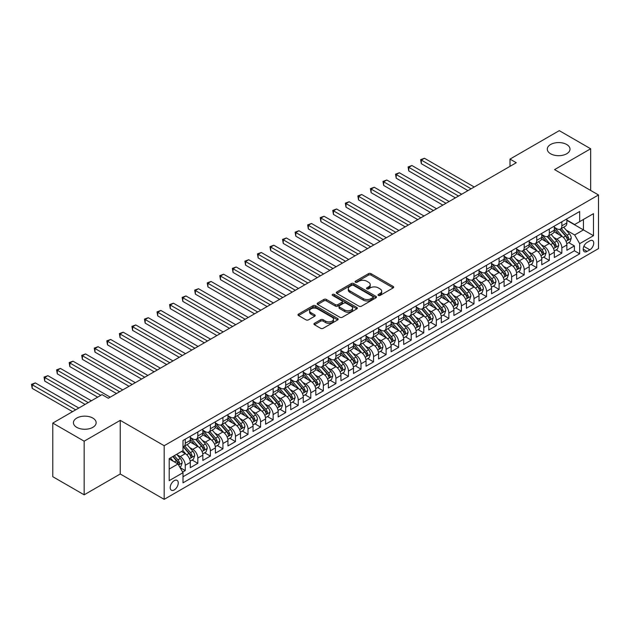 <?xml version="1.0" encoding="UTF-8"?>
<svg xmlns="http://www.w3.org/2000/svg" width="630" height="630" viewBox="0 0 630 630"><rect width="100%" height="100%" fill="white"/><g stroke="black" fill="none" stroke-linecap="round" stroke-linejoin="round"><path stroke-width="0.94" d="M378.362 295.439A1.221 0.701 0 0 0 380.087 295.439L393.183 287.878A1.74 1.008 0 0 0 393.687 287.162A1.74 1.008 0 0 0 393.183 286.453L370.999 273.648A1.74 1.008 0 0 0 368.534 273.648L355.446 281.208A1.221 0.701 0 0 0 355.092 281.704A1.221 0.701 0 0 0 355.446 282.201A1.221 0.701 0 0 0 357.171 282.201L358.864 281.224A5.575 3.221 0 0 1 366.747 281.224L368.597 282.295A5.575 3.221 0 0 1 370.235 284.571A5.575 3.221 0 0 1 368.597 286.847L366.904 287.823A1.221 0.701 0 0 0 366.55 288.32A1.221 0.701 0 0 0 366.904 288.816A1.221 0.701 0 0 0 368.629 288.816L370.322 287.839A5.575 3.221 0 0 1 378.213 287.839L380.055 288.91A5.575 3.221 0 0 1 381.693 291.186A5.575 3.221 0 0 1 380.055 293.462L378.362 294.438A1.221 0.701 0 0 0 378.008 294.934A1.221 0.701 0 0 0 378.362 295.439L378.362 294.438M92.823 418.076A11.364 6.56 0 0 0 80.435 416.651A11.364 6.56 0 0 0 73.426 422.714A11.364 6.56 0 0 0 76.75 427.353A11.364 6.56 0 0 0 89.137 428.77A11.364 6.56 0 0 0 96.146 422.714A11.364 6.56 0 0 0 92.823 418.076M566.677 144.49A11.364 6.56 0 0 0 554.298 143.073A11.364 6.56 0 0 0 547.281 149.129A11.364 6.56 0 0 0 550.612 153.767A11.364 6.56 0 0 0 562.992 155.193A11.364 6.56 0 0 0 570.008 149.129A11.364 6.56 0 0 0 566.677 144.49M174.227 489.927A5.678 3.276 120 0 0 177.936 484.927A5.678 3.276 120 0 0 177.061 480.367A5.678 3.276 120 0 0 174.227 480.651A5.678 3.276 120 0 0 170.51 485.659A5.678 3.276 120 0 0 171.384 490.211A5.678 3.276 120 0 0 174.227 489.927M314.449 323.3A1.74 1.008 0 0 0 313.937 324.017A1.74 1.008 0 0 0 314.449 324.726L320.67 328.317A1.74 1.008 0 0 0 323.135 328.317L337.672 319.922A1.74 1.008 0 0 0 338.184 319.213A1.74 1.008 0 0 0 337.672 318.504L315.496 305.7A1.74 1.008 0 0 0 313.031 305.7L298.494 314.094A1.74 1.008 0 0 0 297.982 314.803A1.74 1.008 0 0 0 298.494 315.512L306.007 319.851A1.74 1.008 0 0 0 308.472 319.851L314.693 316.26A1.74 1.008 0 0 0 315.205 315.551A1.74 1.008 0 0 0 314.693 314.835L310.968 312.685A4.662 2.693 0 0 1 309.598 310.779A4.662 2.693 0 0 1 312.48 308.298A4.662 2.693 0 0 1 317.559 308.881L332.16 317.307A4.662 2.693 0 0 1 333.522 319.213A4.662 2.693 0 0 1 330.648 321.702A4.662 2.693 0 0 1 325.568 321.119L323.135 319.709A1.74 1.008 0 0 0 320.67 319.709L314.449 323.3L314.449 324.726M120.243 420.352L84.16 441.189L52.778 423.077L52.778 476.705L84.16 494.818L120.243 473.988L164.178 499.354L164.178 445.717L120.243 420.352L120.243 473.988M590.656 190.441L590.656 148.767L554.565 169.604L598.5 194.969L164.178 445.717M590.656 148.767L559.275 130.646L510.001 159.099L510.001 166.344M52.778 423.077L102.044 394.624L108.321 398.255L516.277 162.721L510.001 159.099M358.99 306.196A1.74 1.008 0 0 0 361.455 306.196L375.992 297.801A1.74 1.008 0 0 0 376.504 297.092A1.74 1.008 0 0 0 375.992 296.376L353.816 283.571A1.74 1.008 0 0 0 351.351 283.571L336.814 291.966A1.74 1.008 0 0 0 336.302 292.682A1.74 1.008 0 0 0 336.814 293.391L358.99 306.196M333.05 295.698A1.221 0.701 0 0 1 334.286 295.872L356.808 308.873L342.295 317.252A1.74 1.008 0 0 1 339.83 317.252L317.654 304.455L317.654 303.03A1.74 1.008 0 0 0 317.142 303.739A1.74 1.008 0 0 0 317.654 304.455M317.654 303.03L323.875 299.439A1.74 1.008 0 0 1 326.34 299.439L335.333 304.629A1.74 1.008 0 0 0 337.798 304.629L341.925 302.25A1.74 1.008 0 0 0 342.436 301.534A1.74 1.008 0 0 0 341.925 300.825L332.561 295.415A1.221 0.701 0 0 1 332.199 294.919A1.221 0.701 0 0 1 332.955 294.265A1.221 0.701 0 0 1 334.286 294.423L356.832 307.44A1.74 1.008 0 0 1 357.344 308.149A1.74 1.008 0 0 1 356.832 308.865L356.832 307.44M182.661 472.083L185.267 470.578L180.062 467.57M177.093 454.773L180.251 456.592A7.103 4.103 60 0 1 185.267 465.286L190.291 462.388L190.291 467.68L197.82 463.334L192.111 460.034M189.646 447.528L192.804 449.348A7.103 4.103 60 0 1 197.82 458.041L202.844 455.144L202.844 460.435L210.373 456.081L204.663 452.789M202.198 440.276L205.356 442.095A7.103 4.103 60 0 1 210.373 450.797L215.397 447.898L215.397 453.183L222.925 448.836L217.216 445.536M214.751 433.03L217.909 434.85A7.103 4.103 60 0 1 222.925 443.544L227.95 440.646L227.95 445.938L235.478 441.591L229.769 438.291M227.304 425.785L230.462 427.605A7.103 4.103 60 0 1 235.478 436.299L240.502 433.401L240.502 438.693L248.031 434.346L242.322 431.046M239.857 418.533L243.015 420.36A7.103 4.103 60 0 1 248.031 429.054L253.055 426.156L253.055 431.448L260.584 427.093L254.874 423.801M252.409 411.288L255.567 413.107A7.103 4.103 60 0 1 260.584 421.809L265.608 418.903L265.608 424.195L273.136 419.848L267.427 416.548M264.962 404.043L268.112 405.862A7.103 4.103 60 0 1 273.136 414.556L278.161 411.658L278.161 416.95L285.689 412.603L279.98 409.303M277.515 396.798L280.665 398.617A7.103 4.103 60 0 1 285.689 407.311L290.714 404.413L290.714 409.705L298.242 405.358L292.533 402.058M290.068 389.545L293.218 391.364A7.103 4.103 60 0 1 298.242 400.066L303.266 397.168L303.266 402.452L310.795 398.105L305.085 394.813M302.62 382.3L305.77 384.119A7.103 4.103 60 0 1 310.795 392.813L315.819 389.915L315.819 395.207L323.348 390.86L317.638 387.56M315.173 375.055L318.323 376.874A7.103 4.103 60 0 1 323.348 385.568L328.372 382.67L328.372 387.962L335.9 383.615L330.191 380.315M327.726 367.81L330.876 369.629A7.103 4.103 60 0 1 335.9 378.323L340.925 375.425L340.925 380.717L348.453 376.362L342.744 373.07M340.279 360.557L343.429 362.376A7.103 4.103 60 0 1 348.453 371.078L353.477 368.18L353.477 373.464L361.006 369.117L355.296 365.817M352.832 353.312L355.981 355.131A7.103 4.103 60 0 1 361.006 363.825L366.03 360.927L366.03 366.219L373.558 361.872L367.849 358.572M365.384 346.067L368.534 347.886A7.103 4.103 60 0 1 373.558 356.58L378.583 353.682L378.583 358.974L386.111 354.627L380.402 351.327M377.937 338.814L381.087 340.633A7.103 4.103 60 0 1 386.111 349.335L391.128 346.437L391.128 351.729L398.664 347.374L392.955 344.082M390.49 331.569L393.64 333.388A7.103 4.103 60 0 1 398.664 342.09L403.68 339.184L403.68 344.476L411.217 340.129L405.507 336.829M403.043 324.324L406.192 326.143A7.103 4.103 60 0 1 411.217 334.837L416.233 331.939L416.233 337.231L423.769 332.884L418.06 329.584M415.595 317.079L418.745 318.898A7.103 4.103 60 0 1 423.769 327.592L428.786 324.694L428.786 329.986L436.322 325.639L430.613 322.339M428.148 309.826L431.298 311.645A7.103 4.103 60 0 1 436.322 320.347L441.339 317.449L441.339 322.733L448.875 318.386L443.166 315.094M440.701 302.581L443.851 304.4A7.103 4.103 60 0 1 448.875 313.094L453.891 310.196L453.891 315.488L461.428 311.141L455.71 307.842M453.253 295.336L456.403 297.155A7.103 4.103 60 0 1 461.428 305.849L466.444 302.951L466.444 308.243L473.981 303.896L468.263 300.597M465.806 288.083L468.956 289.91A7.103 4.103 60 0 1 473.981 298.604L478.997 295.706L478.997 300.998L486.533 296.643L480.816 293.352M478.359 280.838L481.509 282.657A7.103 4.103 60 0 1 486.533 291.359L491.55 288.461L491.55 293.745L499.086 289.398L493.369 286.099M490.912 273.593L494.062 275.412A7.103 4.103 60 0 1 499.086 284.106L504.102 281.208L504.102 286.5L511.639 282.153L505.922 278.854M503.465 266.348L506.615 268.167A7.103 4.103 60 0 1 511.639 276.861L516.655 273.963L516.655 279.255L524.192 274.908L518.474 271.609M516.017 259.095L519.167 260.914A7.103 4.103 60 0 1 524.192 269.616L529.208 266.718L529.208 272.002L536.744 267.655L531.027 264.364M528.57 251.85L531.72 253.669A7.103 4.103 60 0 1 536.744 262.371L541.761 259.466L541.761 264.757L549.297 260.411L543.58 257.111M541.123 244.605L544.273 246.424A7.103 4.103 60 0 1 549.297 255.118L554.313 252.22L554.313 257.512L561.85 253.166L561.85 247.873A7.103 4.103 -120 0 0 556.826 239.18L553.676 237.36M556.133 249.866L561.85 253.166M190.291 462.388A7.103 4.103 -120 0 0 185.267 453.695L181.503 451.521M202.844 455.144A7.103 4.103 -120 0 0 197.82 446.442L190.055 441.961M215.397 447.898A7.103 4.103 -120 0 0 210.373 439.197L202.608 434.716M227.95 440.646A7.103 4.103 -120 0 0 222.925 431.952L215.161 427.471M240.502 433.401A7.103 4.103 -120 0 0 235.478 424.707L227.714 420.226M253.055 426.156A7.103 4.103 -120 0 0 248.031 417.454L240.266 412.973M265.608 418.903A7.103 4.103 -120 0 0 260.584 410.209L252.819 405.728M278.161 411.658A7.103 4.103 -120 0 0 273.136 402.964L265.372 398.483M290.714 404.413A7.103 4.103 -120 0 0 285.689 395.719L277.925 391.23M303.266 397.168A7.103 4.103 -120 0 0 298.242 388.466L290.477 383.985M315.819 389.915A7.103 4.103 -120 0 0 310.795 381.221L303.03 376.74M328.372 382.67A7.103 4.103 -120 0 0 323.348 373.976L315.583 369.495M340.925 375.425A7.103 4.103 -120 0 0 335.9 366.723L328.135 362.242M353.477 368.18A7.103 4.103 -120 0 0 348.453 359.478L340.688 354.997M366.03 360.927A7.103 4.103 -120 0 0 361.006 352.233L353.241 347.752M378.583 353.682A7.103 4.103 -120 0 0 373.558 344.988L365.794 340.507M391.128 346.437A7.103 4.103 -120 0 0 386.111 337.735L378.346 333.254M403.68 339.184A7.103 4.103 -120 0 0 398.664 330.49L390.899 326.009M416.233 331.939A7.103 4.103 -120 0 0 411.217 323.245L403.452 318.764M428.786 324.694A7.103 4.103 -120 0 0 423.769 316L416.005 311.511M441.339 317.449A7.103 4.103 -120 0 0 436.322 308.747L428.558 304.266M453.891 310.196A7.103 4.103 -120 0 0 448.875 301.502L441.11 297.021M466.444 302.951A7.103 4.103 -120 0 0 461.428 294.257L453.663 289.776M478.997 295.706A7.103 4.103 -120 0 0 473.981 287.004L466.216 282.524M491.55 288.461A7.103 4.103 -120 0 0 486.533 279.759L478.769 275.279M504.102 281.208A7.103 4.103 -120 0 0 499.086 272.514L491.321 268.034M516.655 273.963A7.103 4.103 -120 0 0 511.639 265.269L503.874 260.781M529.208 266.718A7.103 4.103 -120 0 0 524.192 258.017L516.427 253.536M541.761 259.466A7.103 4.103 -120 0 0 536.744 250.772L528.98 246.291M554.313 252.22A7.103 4.103 -120 0 0 549.297 243.526L541.532 239.046M589.837 240.841L587.073 242.44A5.505 3.174 120 0 0 583.482 247.291A5.505 3.174 120 0 0 584.325 251.701A5.505 3.174 120 0 0 587.073 251.425L589.837 249.827A5.505 3.174 120 0 0 593.436 244.983A5.505 3.174 120 0 0 592.594 240.573A5.505 3.174 120 0 0 589.837 240.841M164.178 499.354L598.5 248.598L598.5 194.969M169.202 469.059L177.991 463.987L183.007 472.681L183.007 482.824L579.671 253.819L579.671 243.668L574.647 234.974L566.228 230.107M183.007 472.681L169.202 480.651L169.202 458.624L183.007 450.647L183.007 440.504L579.671 211.491L579.671 221.642L593.476 213.664L593.476 235.699L579.671 243.668M190.291 437.456L192.804 438.905A7.103 4.103 60 0 0 196.347 439.26L201.372 436.362A7.103 4.103 -120 0 0 202.844 433.109L202.844 429.054M202.844 430.211L205.356 431.66A7.103 4.103 60 0 0 208.9 432.015L213.924 429.117A7.103 4.103 -120 0 0 215.397 425.864L215.397 421.809M215.397 422.966L217.909 424.415A7.103 4.103 60 0 0 221.453 424.762L226.477 421.864A7.103 4.103 -120 0 0 227.95 418.619L227.95 414.556M227.95 415.721L230.462 417.17A7.103 4.103 60 0 0 234.006 417.517L239.03 414.619A7.103 4.103 -120 0 0 240.502 411.366L240.502 407.311M240.502 408.468L243.015 409.917A7.103 4.103 60 0 0 246.558 410.272L251.583 407.374A7.103 4.103 -120 0 0 253.055 404.121L253.055 400.066M253.055 401.223L255.567 402.672A7.103 4.103 60 0 0 259.111 403.027L264.135 400.129A7.103 4.103 -120 0 0 265.608 396.876L265.608 392.813M265.608 393.978L268.112 395.427A7.103 4.103 60 0 0 271.664 395.774L276.688 392.876A7.103 4.103 -120 0 0 278.161 389.631L278.161 385.568M278.161 386.725L280.665 388.175A7.103 4.103 60 0 0 284.217 388.529L289.241 385.631A7.103 4.103 -120 0 0 290.714 382.378L290.714 378.323M290.714 379.481L293.218 380.93A7.103 4.103 60 0 0 296.769 381.284L301.794 378.386A7.103 4.103 -120 0 0 303.266 375.134L303.266 371.078M303.266 372.236L305.77 373.684A7.103 4.103 60 0 0 309.322 374.039L314.346 371.133A7.103 4.103 -120 0 0 315.819 367.889L315.819 363.825M315.819 364.99L318.323 366.44A7.103 4.103 60 0 0 321.875 366.786L326.899 363.888A7.103 4.103 -120 0 0 328.372 360.636L328.372 356.58M328.372 357.738L330.876 359.187A7.103 4.103 60 0 0 334.428 359.541L339.452 356.643A7.103 4.103 -120 0 0 340.925 353.391L340.925 349.335M340.925 350.493L343.429 351.942A7.103 4.103 60 0 0 346.98 352.296L352.005 349.398A7.103 4.103 -120 0 0 353.477 346.146L353.477 342.082M353.477 343.248L355.981 344.697A7.103 4.103 60 0 0 359.533 345.043L364.557 342.145A7.103 4.103 -120 0 0 366.03 338.901L366.03 334.837M366.03 335.995L368.534 337.452A7.103 4.103 60 0 0 372.086 337.798L377.11 334.9A7.103 4.103 -120 0 0 378.583 331.648L378.583 327.592M378.583 328.75L381.087 330.199A7.103 4.103 60 0 0 384.639 330.553L389.663 327.655A7.103 4.103 -120 0 0 391.128 324.403L391.128 320.347M391.128 321.505L393.64 322.954A7.103 4.103 60 0 0 397.191 323.308L402.216 320.41A7.103 4.103 -120 0 0 403.68 317.158L403.68 313.094M403.68 314.26L406.192 315.709A7.103 4.103 60 0 0 409.744 316.055L414.768 313.157A7.103 4.103 -120 0 0 416.233 309.905L416.233 305.849M416.233 307.007L418.745 308.456A7.103 4.103 60 0 0 422.297 308.81L427.321 305.912A7.103 4.103 -120 0 0 428.786 302.66L428.786 298.604M428.786 299.762L431.298 301.211A7.103 4.103 60 0 0 434.85 301.565L439.874 298.667A7.103 4.103 -120 0 0 441.339 295.415L441.339 291.359M441.339 292.517L443.851 293.966A7.103 4.103 60 0 0 447.402 294.32L452.427 291.414A7.103 4.103 -120 0 0 453.891 288.17L453.891 284.106M453.891 285.272L456.403 286.721A7.103 4.103 60 0 0 459.955 287.067L464.979 284.169A7.103 4.103 -120 0 0 466.444 280.917L466.444 276.861M466.444 278.019L468.956 279.468A7.103 4.103 60 0 0 472.508 279.822L477.532 276.924A7.103 4.103 -120 0 0 478.997 273.672L478.997 269.616M478.997 270.774L481.509 272.223A7.103 4.103 60 0 0 485.061 272.577L490.085 269.679A7.103 4.103 -120 0 0 491.55 266.427L491.55 262.363M491.55 263.529L494.062 264.978A7.103 4.103 60 0 0 497.613 265.325L502.638 262.426A7.103 4.103 -120 0 0 504.102 259.182L504.102 255.118M504.102 256.276L506.615 257.733A7.103 4.103 60 0 0 510.166 258.079L515.19 255.181A7.103 4.103 -120 0 0 516.655 251.929L516.655 247.873M516.655 249.031L519.167 250.48A7.103 4.103 60 0 0 522.719 250.834L527.735 247.936A7.103 4.103 -120 0 0 529.208 244.684L529.208 240.629M529.208 241.786L531.72 243.235A7.103 4.103 60 0 0 535.272 243.589L540.288 240.691A7.103 4.103 -120 0 0 541.761 237.439L541.761 233.376M541.761 234.541L544.273 235.99A7.103 4.103 60 0 0 547.824 236.337L552.841 233.439A7.103 4.103 -120 0 0 554.313 230.186L554.313 226.131M183.007 476.737L574.402 250.772L574.402 245.92L566.866 250.268L566.866 244.975A7.103 4.103 -120 0 0 561.85 236.282L554.085 231.793M554.313 227.288L556.826 228.737A7.103 4.103 -120 0 0 560.377 229.092A7.103 4.103 -120 0 0 561.85 225.839L561.85 221.784M560.377 229.092L565.394 226.194A7.103 4.103 -120 0 0 566.866 222.941L566.866 218.886M185.267 439.197L185.267 443.26A7.103 4.103 60 0 1 183.795 446.505A7.103 4.103 60 0 1 183.007 446.796M183.795 446.505L188.819 443.607A7.103 4.103 -120 0 0 190.291 440.354L190.291 436.299M197.82 431.952L197.82 436.007A7.103 4.103 60 0 1 196.347 439.26M210.373 424.707L210.373 428.762A7.103 4.103 60 0 1 208.9 432.015M222.925 417.454L222.925 421.517A7.103 4.103 60 0 1 221.453 424.762M235.478 410.209L235.478 414.264A7.103 4.103 60 0 1 234.006 417.517M248.031 402.964L248.031 407.019A7.103 4.103 60 0 1 246.558 410.272M260.584 395.719L260.584 399.774A7.103 4.103 60 0 1 259.111 403.027M273.136 388.466L273.136 392.529A7.103 4.103 60 0 1 271.664 395.774M285.689 381.221L285.689 385.276A7.103 4.103 60 0 1 284.217 388.529M298.242 373.976L298.242 378.031A7.103 4.103 60 0 1 296.769 381.284M310.795 366.723L310.795 370.786A7.103 4.103 60 0 1 309.322 374.039M323.348 359.478L323.348 363.541A7.103 4.103 60 0 1 321.875 366.786M335.9 352.233L335.9 356.289A7.103 4.103 60 0 1 334.428 359.541M348.453 344.988L348.453 349.044A7.103 4.103 60 0 1 346.98 352.296M361.006 337.735L361.006 341.799A7.103 4.103 60 0 1 359.533 345.043M373.558 330.49L373.558 334.546A7.103 4.103 60 0 1 372.086 337.798M386.111 323.245L386.111 327.301A7.103 4.103 60 0 1 384.639 330.553M398.664 315.992L398.664 320.056A7.103 4.103 60 0 1 397.191 323.308M411.217 308.747L411.217 312.811A7.103 4.103 60 0 1 409.744 316.055M423.769 301.502L423.769 305.558A7.103 4.103 60 0 1 422.297 308.81M436.322 294.257L436.322 298.313A7.103 4.103 60 0 1 434.85 301.565M448.875 287.004L448.875 291.068A7.103 4.103 60 0 1 447.402 294.32M461.428 279.759L461.428 283.815A7.103 4.103 60 0 1 459.955 287.067M473.981 272.514L473.981 276.57A7.103 4.103 60 0 1 472.508 279.822M486.533 265.269L486.533 269.325A7.103 4.103 60 0 1 485.061 272.577M499.086 258.017L499.086 262.08A7.103 4.103 60 0 1 497.613 265.325M511.639 250.772L511.639 254.827A7.103 4.103 60 0 1 510.166 258.079M524.192 243.526L524.192 247.582A7.103 4.103 60 0 1 522.719 250.834M536.744 236.274L536.744 240.337A7.103 4.103 60 0 1 535.272 243.589M549.297 229.029L549.297 233.092A7.103 4.103 60 0 1 547.824 236.337M549.297 255.118L549.297 260.411M536.744 262.371L536.744 267.655M524.192 269.616L524.192 274.908M511.639 276.861L511.639 282.153M499.086 284.106L499.086 289.398M486.533 291.359L486.533 296.643M473.981 298.604L473.981 303.896M461.428 305.849L461.428 311.141M448.875 313.094L448.875 318.386M436.322 320.347L436.322 325.639M423.769 327.592L423.769 332.884M411.217 334.837L411.217 340.129M398.664 342.09L398.664 347.374M386.111 349.335L386.111 354.627M373.558 356.58L373.558 361.872M361.006 363.825L361.006 369.117M348.453 371.078L348.453 376.362M335.9 378.323L335.9 383.615M323.348 385.568L323.348 390.86M310.795 392.813L310.795 398.105M298.242 400.066L298.242 405.358M285.689 407.311L285.689 412.603M273.136 414.556L273.136 419.848M260.584 421.809L260.584 427.093M248.031 429.054L248.031 434.346M235.478 436.299L235.478 441.591M222.925 443.544L222.925 448.836M210.373 450.797L210.373 456.081M197.82 458.041L197.82 463.334M185.267 465.286L185.267 470.578M177.991 463.987L169.202 458.908M574.647 234.974L583.435 229.903L583.435 219.46L593.476 213.664M566.866 220.335L593.476 235.699M566.866 220.043L574.647 224.54L579.671 221.642M84.16 441.189L84.16 494.818M568.685 242.621L574.402 245.92M574.402 250.772L579.671 253.819M378.85 295.604L380.055 294.911A5.575 3.221 0 0 0 381.693 292.635L381.693 291.186M370.235 284.571L370.235 286.02A5.575 3.221 0 0 1 368.597 288.296L367.392 288.989M393.159 287.894L370.999 275.097A1.74 1.008 0 0 0 368.534 275.097L355.934 282.374M375.968 297.817L353.816 285.02A1.74 1.008 0 0 0 351.351 285.02L336.829 293.407M372.913 297.588A1.221 0.701 0 0 0 373.267 297.092A1.221 0.701 0 0 0 372.913 296.588L353.446 285.351A1.221 0.701 0 0 0 351.721 285.351L349.933 286.382A5.575 3.221 0 0 0 348.295 288.658A5.575 3.221 0 0 0 349.933 290.934L363.242 298.62A5.575 3.221 0 0 0 371.125 298.62L372.913 297.588L372.913 299.037A1.221 0.701 0 0 0 373.267 298.541L373.267 297.092M348.295 288.658L348.295 290.107A5.575 3.221 0 0 0 349.933 292.383L349.933 290.934M372.913 299.037L371.125 300.069A5.575 3.221 0 0 1 363.242 300.069L349.933 292.383M317.67 304.463L323.875 300.888L323.875 299.439M342.436 301.534L342.436 302.983A1.74 1.008 0 0 1 341.925 303.699L337.798 306.078A1.74 1.008 0 0 1 335.333 306.078L326.34 300.888A1.74 1.008 0 0 0 323.875 300.888M344.665 310.015A4.662 2.693 0 0 0 349.745 310.598A4.662 2.693 0 0 0 352.619 308.117A4.662 2.693 0 0 0 351.257 306.211L346.114 303.243A1.74 1.008 0 0 0 343.649 303.243L339.523 305.629A1.74 1.008 0 0 0 339.011 306.337A1.74 1.008 0 0 0 339.523 307.046L344.665 310.015L344.665 311.464A4.662 2.693 0 0 0 349.745 312.055A4.662 2.693 0 0 0 352.619 309.566L352.619 308.117M339.011 306.337L339.011 307.786A1.74 1.008 0 0 0 339.523 308.495L339.523 307.046M344.665 311.464L339.523 308.495M333.522 319.213L333.522 320.662A4.662 2.693 0 0 1 330.648 323.151A4.662 2.693 0 0 1 325.568 322.568L323.135 321.158A1.74 1.008 0 0 0 320.67 321.158L314.472 324.741M309.598 310.779L309.598 312.236A4.662 2.693 0 0 0 310.968 314.134L310.968 312.685M314.693 314.835L314.693 316.26L310.968 314.134M337.648 319.938L315.496 307.149A1.74 1.008 0 0 0 313.031 307.149L298.518 315.528L298.494 314.094M566.764 243.731L570.008 241.857L571.26 238.234A4.701 2.717 -120 0 0 569.426 233.817L563.692 227.178M562.543 236.738L555.739 228.863A13.576 7.844 -120 0 0 554.313 227.367M558.81 234.525L555.006 230.123A11.269 6.505 -120 0 0 554.313 229.367M474.233 187L424.455 158.264L421.32 160.075L421.32 163.698L467.956 190.622M559.739 229.344L565.535 236.061A4.701 2.717 60 0 1 567.213 239.305C567.921 240.25 568.425 239.959 568.725 238.431A4.701 2.717 -120 0 0 567.047 235.195L561.306 228.556M560.078 229.241L566.307 236.455A2.394 1.386 60 0 1 566.913 237.392L568.725 238.431M567.213 239.305L567.559 239.865M421.32 163.698L420.627 159.673L471.09 188.811M420.627 159.673L424.455 158.264M554.211 250.976L557.456 249.102L558.708 245.48A4.701 2.717 -120 0 0 556.873 241.062L551.14 234.423M549.99 243.983L543.186 236.108A13.576 7.844 -120 0 0 541.761 234.62M546.265 241.77L542.454 237.368A11.269 6.505 -120 0 0 541.761 236.612M461.68 194.245L411.91 165.509L408.768 167.32L408.768 170.943L455.403 197.867M547.187 236.596L552.983 243.314A4.701 2.717 60 0 1 554.66 246.55C555.369 247.495 555.873 247.204 556.172 245.684A4.701 2.717 -120 0 0 554.495 242.44L548.754 235.801M547.525 236.486L553.754 243.7A2.394 1.386 60 0 1 554.361 244.637L556.172 245.684M554.66 246.55L555.006 247.11M408.768 170.943L408.075 166.926L458.538 196.056M408.075 166.926L411.91 165.509M541.658 258.229L544.903 256.355L546.155 252.732A4.701 2.717 -120 0 0 544.32 248.314L538.587 241.668M537.437 251.228L530.633 243.353A13.576 7.844 -120 0 0 529.208 241.865M533.712 249.023L529.901 244.613A11.269 6.505 -120 0 0 529.208 243.857M449.127 201.49L399.357 172.754L396.215 174.565L396.215 178.196L442.851 205.112M534.634 243.841L540.43 250.559A4.701 2.717 60 0 1 542.107 253.795C542.816 254.748 543.32 254.457 543.619 252.929A4.701 2.717 -120 0 0 541.942 249.685L536.201 243.046M534.972 243.731L541.202 250.953A2.394 1.386 60 0 1 541.808 251.89L543.619 252.929M542.107 253.795L542.454 254.355M396.215 178.196L395.522 174.171L445.985 203.301M395.522 174.171L399.357 172.754M529.106 265.474L532.35 263.6L533.602 259.977A4.701 2.717 -120 0 0 531.767 255.559L526.034 248.921M524.885 258.481L518.088 250.606A13.576 7.844 -120 0 0 516.655 249.11M521.16 256.268L517.348 251.866A11.269 6.505 -120 0 0 516.655 251.11M436.574 208.735L386.804 180.007L383.662 181.818L383.662 185.44L430.298 212.365M522.081 251.086L527.877 257.804A4.701 2.717 60 0 1 529.554 261.048C530.263 261.993 530.767 261.702 531.066 260.174A4.701 2.717 -120 0 0 529.389 256.938L523.648 250.299M522.42 250.976L528.657 258.198A2.394 1.386 60 0 1 529.255 259.135L531.066 260.174M529.554 261.048L529.901 261.607M383.662 185.44L382.969 181.416L433.432 210.554M382.969 181.416L386.804 180.007M516.553 272.719L519.797 270.845L521.049 267.222A4.701 2.717 -120 0 0 519.215 262.805L513.481 256.166M512.332 265.726L505.536 257.851A13.576 7.844 -120 0 0 504.102 256.355M508.607 263.513L504.795 259.111A11.269 6.505 -120 0 0 504.102 258.355M424.022 215.988L374.252 187.252L371.109 189.063L371.109 192.685L417.745 219.61M509.528 258.339L515.324 265.049A4.701 2.717 60 0 1 517.002 268.293C517.71 269.238 518.214 268.947 518.514 267.427A4.701 2.717 -120 0 0 516.836 264.183L511.095 257.544M509.867 258.229L516.104 265.443A2.394 1.386 60 0 1 516.702 266.38L518.514 267.427M517.002 268.293L517.348 268.852M371.109 192.685L370.416 188.661L420.879 217.799M370.416 188.661L374.252 187.252M504 279.964L507.245 278.098L508.497 274.467A4.701 2.717 -120 0 0 506.662 270.05L500.929 263.411M499.779 272.971L492.983 265.096A13.576 7.844 -120 0 0 491.55 263.608M496.054 270.766L492.243 266.356A11.269 6.505 -120 0 0 491.55 265.6M411.469 223.233L361.699 194.497L358.557 196.308L358.557 199.93L405.192 226.855M496.976 265.584L502.772 272.302A4.701 2.717 60 0 1 504.449 275.538C505.158 276.483 505.662 276.2 505.961 274.672A4.701 2.717 -120 0 0 504.284 271.428L498.543 264.789M497.314 265.474L503.551 272.688A2.394 1.386 60 0 1 504.15 273.625L505.961 274.672M504.449 275.538L504.795 276.098M358.557 199.93L357.864 195.914L408.327 225.044M357.864 195.914L361.699 194.497M491.447 287.217L494.692 285.343L495.944 281.72A4.701 2.717 -120 0 0 494.117 277.302L488.376 270.664M487.226 280.216L480.43 272.341A13.576 7.844 -120 0 0 478.997 270.853M483.501 278.011L479.698 273.609A11.269 6.505 -120 0 0 478.997 272.845M398.916 230.478L349.146 201.742L346.004 203.553L346.004 207.183L392.64 234.1M484.423 272.829L490.219 279.547A4.701 2.717 60 0 1 491.896 282.791C492.605 283.736 493.109 283.445 493.408 281.917A4.701 2.717 -120 0 0 491.731 278.68L485.99 272.034M484.761 272.719L490.998 279.94A2.394 1.386 60 0 1 491.597 280.878L493.408 281.917M491.896 282.791L492.243 283.342M346.004 207.183L345.311 203.159L395.774 232.289M345.311 203.159L349.146 201.742M478.894 294.462L482.139 292.588L483.391 288.965A4.701 2.717 -120 0 0 481.564 284.547L475.823 277.909M474.673 287.469L467.877 279.594A13.576 7.844 -120 0 0 466.444 278.098M470.949 285.256L467.145 280.854A11.269 6.505 -120 0 0 466.444 280.098M386.363 237.73L336.593 208.995L333.451 210.806L333.451 214.428L380.087 241.353M471.87 280.074L477.666 286.792A4.701 2.717 60 0 1 479.343 290.036C480.052 290.981 480.556 290.69 480.855 289.162A4.701 2.717 -120 0 0 479.178 285.925L473.437 279.287M472.209 279.964L478.446 287.185A2.394 1.386 60 0 1 479.044 288.123L480.855 289.162M479.343 290.036L479.69 290.595M333.451 214.428L332.758 210.404L383.221 239.542M332.758 210.404L336.593 208.995M466.342 301.707L469.586 299.833L470.838 296.21A4.701 2.717 -120 0 0 469.011 291.792L463.27 285.154M462.121 294.714L455.325 286.839A13.576 7.844 -120 0 0 453.891 285.343M458.396 292.501L454.592 288.099A11.269 6.505 -120 0 0 453.891 287.343M373.81 244.975L324.041 216.24L320.898 218.051L320.898 221.673L367.534 248.598M459.317 287.327L465.113 294.045A4.701 2.717 60 0 1 466.791 297.281C467.499 298.226 468.003 297.935 468.303 296.415A4.701 2.717 -120 0 0 466.625 293.17L460.884 286.532M459.656 287.217L465.893 294.43A2.394 1.386 60 0 1 466.491 295.368L468.303 296.415M466.791 297.281L467.137 297.84M320.898 221.673L320.213 217.649L370.668 246.787M320.213 217.649L324.041 216.24M453.789 308.952L457.034 307.086L458.286 303.455A4.701 2.717 -120 0 0 456.459 299.045L450.718 292.399M449.568 301.959L442.772 294.084A13.576 7.844 -120 0 0 441.339 292.596M445.843 299.754L442.04 295.344A11.269 6.505 -120 0 0 441.339 294.588M361.258 252.22L311.488 223.485L308.346 225.296L308.346 228.918L354.981 255.843M446.765 294.572L452.56 301.29A4.701 2.717 60 0 1 454.238 304.526C454.947 305.471 455.451 305.188 455.75 303.66A4.701 2.717 -120 0 0 454.072 300.416L448.332 293.777M447.103 294.462L453.34 301.675A2.394 1.386 60 0 1 453.939 302.613L455.75 303.66M454.238 304.526L454.584 305.085M308.346 228.918L307.661 224.902L358.116 254.032M307.661 224.902L311.488 223.485M441.236 316.205L444.481 314.331L445.733 310.708A4.701 2.717 -120 0 0 443.906 306.29L438.165 299.652M437.015 309.212L430.219 301.337A13.576 7.844 -120 0 0 428.786 299.841M433.29 306.999L429.487 302.597A11.269 6.505 -120 0 0 428.786 301.833M348.705 259.466L298.935 230.737L295.793 232.549L295.793 236.171L342.429 263.096M434.212 301.817L440.008 308.535A4.701 2.717 60 0 1 441.685 311.779C442.394 312.724 442.898 312.433 443.197 310.905A4.701 2.717 -120 0 0 441.52 307.668L435.779 301.022M434.55 301.707L440.787 308.928A2.394 1.386 60 0 1 441.386 309.865L443.197 310.905M441.685 311.779L442.032 312.33M295.793 236.171L295.108 232.147L345.563 261.277M295.108 232.147L298.935 230.737M428.683 323.45L431.928 321.576L433.18 317.953A4.701 2.717 -120 0 0 431.353 313.535L425.612 306.897M424.462 316.457L417.666 308.582A13.576 7.844 -120 0 0 416.233 307.086M420.738 314.244L416.934 309.842A11.269 6.505 -120 0 0 416.233 309.086M336.152 266.718L286.382 237.982L283.24 239.794L283.24 243.416L329.876 270.341M421.659 309.07L427.455 315.78A4.701 2.717 60 0 1 429.132 319.024C429.841 319.969 430.345 319.678 430.644 318.15A4.701 2.717 -120 0 0 428.967 314.913L423.226 308.275M421.998 308.96L428.235 316.173A2.394 1.386 60 0 1 428.833 317.111L430.644 318.15M429.132 319.024L429.479 319.583M283.24 243.416L282.555 239.392L333.01 268.53M282.555 239.392L286.382 237.982M416.131 330.695L419.375 328.821L420.627 325.198A4.701 2.717 -120 0 0 418.8 320.78L413.059 314.142M411.91 323.702L405.114 315.827A13.576 7.844 -120 0 0 403.68 314.339M408.185 321.489L404.381 317.087A11.269 6.505 -120 0 0 403.68 316.331M323.599 273.963L273.829 245.227L270.687 247.039L270.687 250.661L317.323 277.586M409.106 316.315L414.91 323.032A4.701 2.717 60 0 1 416.58 326.269C417.288 327.214 417.792 326.923 418.092 325.403A4.701 2.717 -120 0 0 416.414 322.158L410.673 315.52M409.445 316.205L415.682 323.418A2.394 1.386 60 0 1 416.28 324.356L418.092 325.403M416.58 326.269L416.926 326.828M270.687 250.661L270.002 246.645L320.457 275.775M270.002 246.645L273.829 245.227M403.578 337.948L406.822 336.073L408.075 332.451A4.701 2.717 -120 0 0 406.248 328.033L400.507 321.387M399.357 330.947L392.561 323.072A13.576 7.844 -120 0 0 391.128 321.584M395.632 328.742L391.828 324.332A11.269 6.505 -120 0 0 391.128 323.576M311.047 281.208L261.277 252.472L258.135 254.284L258.135 257.914L304.77 284.831M396.553 323.56L402.357 330.277A4.701 2.717 60 0 1 404.035 333.514C404.736 334.467 405.24 334.176 405.539 332.648A4.701 2.717 -120 0 0 403.862 329.411L398.128 322.765M396.892 323.45L403.129 330.671A2.394 1.386 60 0 1 403.728 331.608L405.539 332.648M404.035 333.514L404.373 334.073M258.135 257.914L257.45 253.89L307.905 283.02M257.45 253.89L261.277 252.472M391.025 345.193L394.27 343.318L395.522 339.696A4.701 2.717 -120 0 0 393.695 335.278L387.954 328.639M386.804 338.2L380.008 330.325A13.576 7.844 -120 0 0 378.583 328.829M383.079 335.987L379.276 331.585A11.269 6.505 -120 0 0 378.583 330.829M298.494 288.453L248.724 259.725L245.582 261.537L245.582 265.159L292.218 292.084M384.001 330.805L389.805 337.523A4.701 2.717 60 0 1 391.482 340.767C392.183 341.712 392.687 341.421 392.986 339.893A4.701 2.717 -120 0 0 391.309 336.656L385.576 330.018M384.339 330.695L390.576 337.916A2.394 1.386 60 0 1 391.175 338.853L392.986 339.893M391.482 340.767L391.821 341.326M245.582 265.159L244.897 261.135L295.352 290.273M244.897 261.135L248.724 259.725M378.473 352.438L381.717 350.564L382.969 346.941A4.701 2.717 -120 0 0 381.142 342.523L375.401 335.885M374.252 345.445L367.455 337.57A13.576 7.844 -120 0 0 366.03 336.073M370.527 343.232L366.723 338.83A11.269 6.505 -120 0 0 366.03 338.074M285.941 295.706L236.171 266.97L233.029 268.782L233.029 272.404L279.665 299.329M371.448 338.058L377.252 344.767A4.701 2.717 60 0 1 378.929 348.012C379.63 348.957 380.134 348.666 380.433 347.146A4.701 2.717 -120 0 0 378.756 343.901L373.023 337.263M371.787 337.948L378.024 345.161A2.394 1.386 60 0 1 378.622 346.098L380.433 347.146M378.929 348.012L379.268 348.571M233.029 272.404L232.344 268.38L282.799 297.517M232.344 268.38L236.171 266.97M365.92 359.683L369.164 357.816L370.416 354.186A4.701 2.717 -120 0 0 368.589 349.768L362.849 343.13M361.707 352.69L354.903 344.815A13.576 7.844 -120 0 0 353.477 343.326M357.974 350.485L354.17 346.075A11.269 6.505 -120 0 0 353.477 345.319M273.389 302.951L223.618 274.215L220.476 276.027L220.476 279.649L267.112 306.574M358.895 345.303L364.699 352.02A4.701 2.717 60 0 1 366.377 355.257C367.077 356.202 367.581 355.918 367.881 354.391A4.701 2.717 -120 0 0 366.203 351.146L360.47 344.508M359.234 345.193L365.471 352.406A2.394 1.386 60 0 1 366.069 353.343L367.881 354.391M366.377 355.257L366.715 355.816M220.476 279.649L219.791 275.633L270.246 304.762M219.791 275.633L223.618 274.215M353.367 366.936L356.611 365.061L357.864 361.439A4.701 2.717 -120 0 0 356.037 357.021L350.296 350.382M349.154 359.935L342.35 352.06A13.576 7.844 -120 0 0 340.925 350.571M345.421 357.73L341.618 353.328A11.269 6.505 -120 0 0 340.925 352.564M260.836 310.196L211.066 281.46L207.924 283.28L207.924 286.902L254.559 313.819M346.342 352.548L352.146 359.265A4.701 2.717 60 0 1 353.824 362.51C354.525 363.455 355.029 363.163 355.328 361.636A4.701 2.717 -120 0 0 353.65 358.399L347.918 351.753M346.681 352.438L352.918 359.659A2.394 1.386 60 0 1 353.524 360.596L355.328 361.636M353.824 362.51L354.162 363.061M207.924 286.902L207.239 282.878L257.694 312.007M207.239 282.878L211.066 281.46M340.814 374.181L344.059 372.306L345.311 368.684A4.701 2.717 -120 0 0 343.484 364.266L337.743 357.627M336.601 367.188L329.797 359.313A13.576 7.844 -120 0 0 328.372 357.816M332.868 364.975L329.065 360.573A11.269 6.505 -120 0 0 328.372 359.817M248.283 317.449L198.513 288.713L195.371 290.524L195.371 294.147L242.007 321.072M333.79 359.793L339.594 366.51A4.701 2.717 60 0 1 341.271 369.755C341.972 370.7 342.476 370.409 342.775 368.881A4.701 2.717 -120 0 0 341.098 365.644L335.365 359.005M334.128 359.691L340.365 366.904A2.394 1.386 60 0 1 340.972 367.841L342.775 368.881M341.271 369.755L341.61 370.314M195.371 294.147L194.686 290.123L245.141 319.26M194.686 290.123L198.513 288.713M328.261 381.426L331.506 379.551L332.758 375.929A4.701 2.717 -120 0 0 330.931 371.511L325.19 364.872M324.048 374.433L317.244 366.558A13.576 7.844 -120 0 0 315.819 365.061M320.316 372.22L316.512 367.818A11.269 6.505 -120 0 0 315.819 367.062M235.73 324.694L185.96 295.958L182.818 297.769L182.818 301.392L229.454 328.317M321.237 367.046L327.041 373.763A4.701 2.717 60 0 1 328.718 377C329.419 377.945 329.923 377.654 330.222 376.134A4.701 2.717 -120 0 0 328.545 372.889L322.812 366.25M321.576 366.936L327.813 374.149A2.394 1.386 60 0 1 328.419 375.086L330.222 376.134M328.718 377L329.057 377.559M182.818 301.392L182.133 297.368L232.588 326.505M182.133 297.368L185.96 295.958M315.709 388.671L318.953 386.804L320.205 383.174A4.701 2.717 -120 0 0 318.378 378.764L312.645 372.117M311.496 381.678L304.692 373.803A13.576 7.844 -120 0 0 303.266 372.314M307.763 379.473L303.959 375.063A11.269 6.505 -120 0 0 303.266 374.307M223.177 331.939L173.407 303.203L170.265 305.014L170.265 308.637L216.901 335.562M308.684 374.291L314.488 381.008A4.701 2.717 60 0 1 316.166 384.245C316.866 385.19 317.37 384.906 317.67 383.379A4.701 2.717 -120 0 0 315.992 380.134L310.259 373.495M309.023 374.181L315.26 381.394A2.394 1.386 60 0 1 315.866 382.339L317.67 383.379M316.166 384.245L316.504 384.804M170.265 308.637L169.58 304.621L220.035 333.75M169.58 304.621L173.407 303.203M303.156 395.923L306.4 394.049L307.653 390.427A4.701 2.717 -120 0 0 305.826 386.009L300.093 379.37M298.943 388.93L292.139 381.055A13.576 7.844 -120 0 0 290.714 379.559M295.21 386.718L291.406 382.315A11.269 6.505 -120 0 0 290.714 381.552M210.625 339.184L160.855 310.456L157.713 312.267L157.713 315.89L204.348 342.815M296.132 381.536L301.935 388.253A4.701 2.717 60 0 1 303.613 391.498C304.314 392.443 304.818 392.151 305.117 390.624A4.701 2.717 -120 0 0 303.44 387.387L297.707 380.74M296.47 381.426L302.707 388.647A2.394 1.386 60 0 1 303.314 389.584L305.117 390.624M303.613 391.498L303.951 392.049M157.713 315.89L157.028 311.866L207.49 340.995M157.028 311.866L160.855 310.456M290.603 403.168L293.848 401.294L295.1 397.672A4.701 2.717 -120 0 0 293.273 393.254L287.54 386.615M286.39 396.175L279.586 388.3A13.576 7.844 -120 0 0 278.161 386.804M282.657 393.963L278.854 389.56A11.269 6.505 -120 0 0 278.161 388.805M198.072 346.437L148.302 317.701L145.16 319.512L145.16 323.135L191.796 350.059M283.579 388.789L289.383 395.498A4.701 2.717 60 0 1 291.06 398.743C291.761 399.688 292.265 399.396 292.564 397.869A4.701 2.717 -120 0 0 290.887 394.632L285.154 387.993M283.917 388.678L290.154 395.892A2.394 1.386 60 0 1 290.761 396.829L292.564 397.869M291.06 398.743L291.399 399.302M145.16 323.135L144.475 319.111L194.938 348.248M144.475 319.111L148.302 317.701M278.05 410.413L281.295 408.539L282.547 404.917A4.701 2.717 -120 0 0 280.72 400.499L274.987 393.86M273.837 403.42L267.033 395.545A13.576 7.844 -120 0 0 265.608 394.057M270.105 401.216L266.301 396.805A11.269 6.505 -120 0 0 265.608 396.05M185.519 353.682L135.749 324.946L132.607 326.757L132.607 330.38L179.243 357.305M271.026 396.034L276.83 402.751A4.701 2.717 60 0 1 278.507 405.988C279.208 406.933 279.712 406.649 280.011 405.122A4.701 2.717 -120 0 0 278.334 401.877L272.601 395.238M271.365 395.923L277.602 403.137A2.394 1.386 60 0 1 278.208 404.074L280.011 405.122M278.507 405.988L278.846 406.547M132.607 330.38L131.922 326.364L182.385 355.493M131.922 326.364L135.749 324.946M265.498 417.666L268.742 415.792L270.002 412.17A4.701 2.717 -120 0 0 268.167 407.752L262.434 401.105M261.285 410.666L254.481 402.791A13.576 7.844 -120 0 0 253.055 401.302M257.552 408.46L253.748 404.05A11.269 6.505 -120 0 0 253.055 403.294M172.966 360.927L123.197 332.191L120.062 334.002L120.062 337.633L166.69 364.55M258.473 403.279L264.277 409.996A4.701 2.717 60 0 1 265.954 413.233C266.663 414.186 267.159 413.894 267.459 412.366A4.701 2.717 -120 0 0 265.781 409.13L260.048 402.483M258.812 403.168L265.049 410.39A2.394 1.386 60 0 1 265.655 411.327L267.459 412.366M265.954 413.233L266.293 413.792M120.062 337.633L119.369 333.609L169.832 362.738M119.369 333.609L123.197 332.191M252.945 424.911L256.19 423.037L257.45 419.415A4.701 2.717 -120 0 0 255.615 414.997L249.882 408.358M248.732 417.918L241.928 410.043A13.576 7.844 -120 0 0 240.502 408.547M244.999 415.705L241.195 411.303A11.269 6.505 -120 0 0 240.502 410.547M160.414 368.18L110.644 339.444L107.51 341.255L107.51 344.878L154.137 371.802M245.92 410.524L251.724 417.241A4.701 2.717 60 0 1 253.402 420.486C254.111 421.431 254.607 421.139 254.906 419.612A4.701 2.717 -120 0 0 253.228 416.375L247.495 409.736M246.259 410.413L252.496 417.635A2.394 1.386 60 0 1 253.102 418.572L254.906 419.612M253.402 420.486L253.74 421.045M107.51 344.878L106.816 340.854L157.279 369.991M106.816 340.854L110.644 339.444M240.392 432.156L243.637 430.282L244.897 426.66A4.701 2.717 -120 0 0 243.062 422.242L237.329 415.603M236.179 425.163L229.375 417.288A13.576 7.844 -120 0 0 227.95 415.792M232.446 422.951L228.643 418.548A11.269 6.505 -120 0 0 227.95 417.792M147.861 375.425L98.091 346.689L94.957 348.5L94.957 352.123L141.585 379.047M233.368 417.777L239.172 424.494A4.701 2.717 60 0 1 240.849 427.731C241.558 428.676 242.054 428.384 242.353 426.864A4.701 2.717 -120 0 0 240.676 423.62L234.943 416.981M233.706 417.666L239.943 424.88A2.394 1.386 60 0 1 240.55 425.817L242.353 426.864M240.849 427.731L241.188 428.29M94.957 352.123L94.264 348.099L144.727 377.236M94.264 348.099L98.091 346.689M227.839 439.401L231.084 437.535L232.344 433.905A4.701 2.717 -120 0 0 230.509 429.487L224.776 422.848M223.626 432.408L216.822 424.533A13.576 7.844 -120 0 0 215.397 423.045M219.894 430.203L216.09 425.793A11.269 6.505 -120 0 0 215.397 425.037M135.308 382.67L85.538 353.934L82.404 355.745L82.404 359.368L129.032 386.292M220.815 425.022L226.619 431.739A4.701 2.717 60 0 1 228.296 434.976C229.005 435.921 229.501 435.637 229.8 434.109A4.701 2.717 -120 0 0 228.123 430.865L222.39 424.226M221.161 424.911L227.391 432.125A2.394 1.386 60 0 1 227.997 433.062L229.8 434.109M228.296 434.976L228.635 435.535M82.404 359.368L81.711 355.351L132.174 384.481M81.711 355.351L85.538 353.934M215.287 446.654L218.531 444.78L219.791 441.158A4.701 2.717 -120 0 0 217.956 436.74L212.223 430.101M211.074 439.661L204.27 431.786A13.576 7.844 -120 0 0 202.844 430.29M207.341 437.448L203.537 433.046A11.269 6.505 -120 0 0 202.844 432.282M122.755 389.915L72.986 361.179L69.851 362.998L69.851 366.621L116.479 393.537M208.262 432.267L214.066 438.984A4.701 2.717 60 0 1 215.743 442.228C216.452 443.173 216.948 442.882 217.248 441.354A4.701 2.717 -120 0 0 215.57 438.118L209.837 431.471M208.609 432.156L214.838 439.378A2.394 1.386 60 0 1 215.444 440.315L217.248 441.354M215.743 442.228L216.082 442.78M69.851 366.621L69.158 362.596L119.621 391.726M69.158 362.596L72.986 361.179M202.734 453.899L205.978 452.025L207.239 448.402A4.701 2.717 -120 0 0 205.404 443.985L199.671 437.346M198.521 446.906L191.717 439.031A13.576 7.844 -120 0 0 190.291 437.535M194.788 444.693L190.984 440.291A11.269 6.505 -120 0 0 190.291 439.535M110.203 397.168L60.433 368.432L57.299 370.243L57.299 373.866L97.65 397.168M195.709 439.512L201.513 446.229A4.701 2.717 60 0 1 203.191 449.474C203.9 450.418 204.396 450.127 204.695 448.599A4.701 2.717 -120 0 0 203.018 445.363L197.285 438.724M196.056 439.409L202.285 446.623A2.394 1.386 60 0 1 202.891 447.56L204.695 448.599M203.191 449.474L203.529 450.033M57.299 373.866L56.605 369.841L100.792 395.356M56.605 369.841L60.433 368.432M190.181 461.144L193.426 459.27L194.686 455.647A4.701 2.717 -120 0 0 192.851 451.23L187.118 444.591M185.968 454.151L182.968 450.678M182.235 451.938L181.747 451.379M91.374 400.79L47.88 375.677L44.746 377.488L44.746 381.111L85.097 404.413M183.157 446.765L188.961 453.482A4.701 2.717 60 0 1 190.638 456.719C191.347 457.663 191.843 457.372 192.142 455.852A4.701 2.717 -120 0 0 190.465 452.608L184.732 445.969M183.503 446.654L189.732 453.868A2.394 1.386 60 0 1 190.339 454.805L192.142 455.852M190.638 456.719L190.977 457.278M44.746 381.111L44.053 377.086L88.239 402.601M44.053 377.086L47.88 375.677M179.81 467.137L180.873 466.523L182.133 462.892A4.701 2.717 -120 0 0 180.298 458.483L176.691 454.301M173.321 461.286L170.415 457.923M169.683 459.191L169.202 458.632M78.821 408.035L35.327 382.922L32.193 384.733L32.193 388.363L72.544 411.658M172.793 456.545L176.408 460.727A4.701 2.717 60 0 1 178.085 463.963C178.794 464.916 179.29 464.625 179.589 463.097A4.701 2.717 -120 0 0 177.912 459.853L174.305 455.679M173.085 456.38L177.18 461.121A2.394 1.386 60 0 1 177.786 462.058L179.589 463.097M178.085 463.963L178.424 464.523M32.193 388.363L31.5 384.339L75.687 409.847M31.5 384.339L35.327 382.922M180.251 456.592L185.267 453.695M192.804 449.348L197.82 446.442M205.356 442.095L210.373 439.197M217.909 434.85L222.925 431.952M230.462 427.605L235.478 424.707M243.015 420.36L248.031 417.454M255.567 413.107L260.584 410.209M268.112 405.862L273.136 402.964M280.665 398.617L285.689 395.719M293.218 391.364L298.242 388.466M305.77 384.119L310.795 381.221M318.323 376.874L323.348 373.976M330.876 369.629L335.9 366.723M343.429 362.376L348.453 359.478M355.981 355.131L361.006 352.233M368.534 347.886L373.558 344.988M381.087 340.633L386.111 337.735M393.64 333.388L398.664 330.49M406.192 326.143L411.217 323.245M418.745 318.898L423.769 316M431.298 311.645L436.322 308.747M443.851 304.4L448.875 301.502M456.403 297.155L461.428 294.257M468.956 289.91L473.981 287.004M481.509 282.657L486.533 279.759M494.062 275.412L499.086 272.514M506.615 268.167L511.639 265.269M519.167 260.914L524.192 258.017M531.72 253.669L536.744 250.772M544.273 246.424L549.297 243.526M556.826 239.18L561.85 236.282M561.85 225.839L566.866 222.941M185.267 443.26L190.291 440.354M197.82 436.007L202.844 433.109M210.373 428.762L215.397 425.864M222.925 421.517L227.95 418.619M235.478 414.264L240.502 411.366M248.031 407.019L253.055 404.121M260.584 399.774L265.608 396.876M273.136 392.529L278.161 389.631M285.689 385.276L290.714 382.378M298.242 378.031L303.266 375.134M310.795 370.786L315.819 367.889M323.348 363.541L328.372 360.636M335.9 356.289L340.925 353.391M348.453 349.044L353.477 346.146M361.006 341.799L366.03 338.901M373.558 334.546L378.583 331.648M386.111 327.301L391.128 324.403M398.664 320.056L403.68 317.158M411.217 312.811L416.233 309.905M423.769 305.558L428.786 302.66M436.322 298.313L441.339 295.415M448.875 291.068L453.891 288.17M461.428 283.815L466.444 280.917M473.981 276.57L478.997 273.672M486.533 269.325L491.55 266.427M499.086 262.08L504.102 259.182M511.639 254.827L516.655 251.929M524.192 247.582L529.208 244.684M536.744 240.337L541.761 237.439M549.297 233.092L554.313 230.186M561.85 247.873L566.866 244.975M583.821 246.354L589.837 249.827M583.183 249.181L587.073 251.425M380.055 294.911L380.055 293.462M366.904 288.816L366.904 287.823M368.597 288.296L368.597 286.847M355.446 282.201L355.446 281.208M368.534 275.097L368.534 273.648M370.999 275.097L370.999 273.648M393.183 287.878L393.183 286.453M336.814 293.391L336.814 291.966M351.351 285.02L351.351 283.571M353.816 285.02L353.816 283.571M375.992 297.801L375.992 296.376M363.242 300.069L363.242 298.62M371.125 300.069L371.125 298.62M326.34 300.888L326.34 299.439M335.333 306.078L335.333 304.629M337.798 306.078L337.798 304.629M341.925 303.699L341.925 302.25M334.286 295.872L334.286 294.423M320.67 321.158L320.67 319.709M323.135 321.158L323.135 319.709M325.568 322.568L325.568 321.119M313.031 307.149L313.031 305.7M315.496 307.149L315.496 305.7M337.672 319.922L337.672 318.504M566.047 241.321L571.229 238.329M555.739 228.863L556.392 228.485M567.047 235.195L569.426 233.817M563.291 237.36L565.535 236.061M553.494 248.566L558.676 245.574M543.186 236.108L543.84 235.738M554.495 242.44L556.873 241.062M550.738 244.605L552.983 243.314M540.942 255.811L546.123 252.819M530.633 243.353L531.287 242.983M541.942 249.685L544.32 248.314M538.185 251.85L540.43 250.559M528.389 263.057L533.571 260.064M518.088 250.606L518.734 250.228M529.389 256.938L531.767 255.559M525.633 259.103L527.877 257.804M515.836 270.309L521.018 267.317M505.536 257.851L506.181 257.481M516.836 264.183L519.215 262.805M513.08 266.348L515.324 265.049M503.283 277.554L508.465 274.562M492.983 265.096L493.629 264.726M504.284 271.428L506.662 270.05M500.527 273.593L502.772 272.302M490.731 284.799L495.912 281.807M480.43 272.341L481.076 271.971M491.731 278.68L494.117 277.302M487.974 280.838L490.219 279.547M478.178 292.052L483.36 289.052M467.877 279.594L468.523 279.216M479.178 285.925L481.564 284.547M475.422 288.091L477.666 286.792M465.625 299.297L470.807 296.305M455.325 286.839L455.97 286.469M466.625 293.17L469.011 291.792M462.877 295.336L465.113 294.045M453.072 306.542L458.254 303.55M442.772 294.084L443.418 293.714M454.072 300.416L456.459 299.045M450.324 302.581L452.56 301.29M440.52 313.787L445.701 310.795M430.219 301.337L430.865 300.959M441.52 307.668L443.906 306.29M437.771 309.834L440.008 308.535M427.967 321.04L433.149 318.048M417.666 308.582L418.312 308.204M428.967 314.913L431.353 313.535M425.219 317.079L427.455 315.78M415.414 328.285L420.596 325.293M405.114 315.827L405.759 315.457M416.414 322.158L418.8 320.78M412.666 324.324L414.91 323.032M402.861 335.53L408.043 332.538M392.561 323.072L393.207 322.702M403.862 329.411L406.248 328.033M400.113 331.569L402.357 330.277M390.309 342.775L395.49 339.783M380.008 330.325L380.654 329.947M391.309 336.656L393.695 335.278M387.56 338.822L389.805 337.523M377.756 350.028L382.938 347.036M367.455 337.57L368.101 337.2M378.756 343.901L381.142 342.523M375.007 346.067L377.252 344.767M365.203 357.273L370.385 354.28M354.903 344.815L355.548 344.445M366.203 351.146L368.589 349.768M362.455 353.312L364.699 352.02M352.65 364.518L357.832 361.525M342.35 352.06L342.996 351.69M353.65 358.399L356.037 357.021M349.902 360.565L352.146 359.265M340.098 371.771L345.279 368.77M329.797 359.313L330.443 358.935M341.098 365.644L343.484 364.266M337.349 367.81L339.594 366.51M327.545 379.016L332.727 376.023M317.244 366.558L317.89 366.188M328.545 372.889L330.931 371.511M324.796 375.055L327.041 373.763M314.992 386.261L320.182 383.268M304.692 373.803L305.337 373.433M315.992 380.134L318.378 378.764M312.244 382.3L314.488 381.008M302.439 393.506L307.629 390.513M292.139 381.055L292.785 380.677M303.44 387.387L305.826 386.009M299.691 389.553L301.935 388.253M289.887 400.759L295.076 397.766M279.586 388.3L280.232 387.923M290.887 394.632L293.273 393.254M287.138 396.798L289.383 395.498M277.334 408.004L282.524 405.011M267.033 395.545L267.679 395.175M278.334 401.877L280.72 400.499M274.586 404.043L276.83 402.751M264.781 415.249L269.971 412.256M254.481 402.791L255.126 402.42M265.781 409.13L268.167 407.752M262.033 411.288L264.277 409.996M252.228 422.502L257.418 419.501M241.928 410.043L242.574 409.665M253.228 416.375L255.615 414.997M249.48 418.541L251.724 417.241M239.676 429.747L244.865 426.754M229.375 417.288L230.021 416.918M240.676 423.62L243.062 422.242M236.927 425.785L239.172 424.494M227.123 436.992L232.312 433.999M216.822 424.533L217.468 424.163M228.123 430.865L230.509 429.487M224.375 433.03L226.619 431.739M214.57 444.237L219.76 441.244M204.27 431.786L204.915 431.408M215.57 438.118L217.956 436.74M211.822 440.283L214.066 438.984M202.017 451.49L207.207 448.489M191.717 439.031L192.363 438.653M203.018 445.363L205.404 443.985M199.269 447.528L201.513 446.229M189.465 458.734L194.654 455.742M190.465 452.608L192.851 451.23M186.716 454.773L188.961 453.482M178.581 465.019L182.102 462.987M177.912 459.853L180.298 458.483M174.376 461.9L176.408 460.727"/></g></svg>
